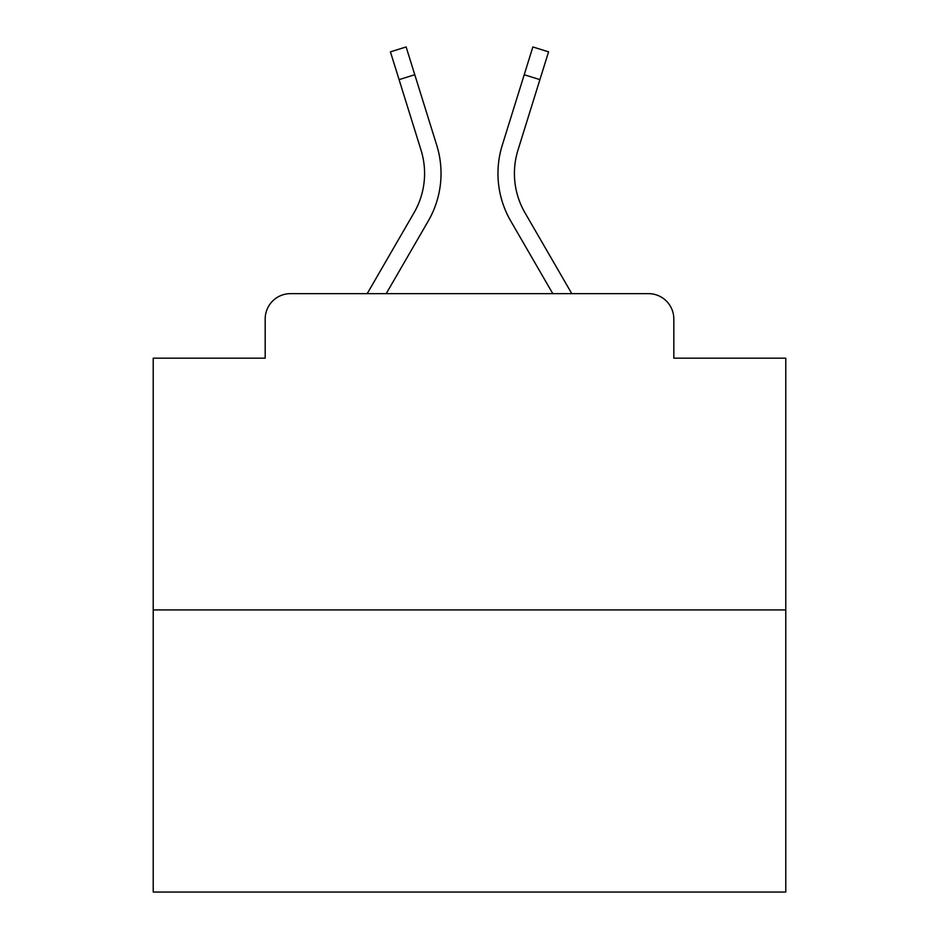 <?xml version="1.0" encoding="UTF-8"?>
<svg xmlns="http://www.w3.org/2000/svg" width="939" height="939" viewBox="0 0 939 939"><rect width="100%" height="100%" fill="white"/><g stroke="black" fill="none" stroke-linecap="round" stroke-linejoin="round"><path stroke-width="1.41" d="M265.185 318.955L265.185 358.17L265.185 318.955A25.306 25.306 0 0 1 290.491 293.649L367.208 293.649L414.029 212.766A78.442 78.442 0 0 0 421.036 150.146L390.424 51.845L406.129 46.95L436.741 145.252A94.886 94.886 0 0 1 428.266 221.005L386.211 293.649M785.779 609.927L153.221 609.927L153.221 892.05L785.779 892.05L785.779 358.17L673.815 358.17L673.815 318.955A25.306 25.306 0 0 0 648.509 293.649L290.491 293.649M153.221 609.927L153.221 358.17L265.185 358.17M524.971 212.766A78.442 78.442 0 0 1 517.964 150.146A78.442 78.442 0 0 0 524.971 212.766A78.442 78.442 0 0 1 517.964 150.146A78.442 78.442 0 0 0 524.971 212.766A78.442 78.442 0 0 1 517.964 150.146A78.442 78.442 0 0 0 524.971 212.766A78.442 78.442 0 0 1 517.964 150.146A78.442 78.442 0 0 0 524.971 212.766A78.442 78.442 0 0 1 517.964 150.146A78.442 78.442 0 0 0 524.971 212.766A78.442 78.442 0 0 1 517.964 150.146A78.442 78.442 0 0 0 524.971 212.766A78.442 78.442 0 0 1 517.964 150.146A78.442 78.442 0 0 0 524.971 212.766A78.442 78.442 0 0 1 517.964 150.146A78.442 78.442 0 0 0 524.971 212.766A78.442 78.442 0 0 1 517.964 150.146A78.442 78.442 0 0 0 524.971 212.766A78.442 78.442 0 0 1 517.964 150.146A78.442 78.442 0 0 0 524.971 212.766A78.442 78.442 0 0 1 517.964 150.146A78.442 78.442 0 0 0 524.971 212.766A78.442 78.442 0 0 1 517.964 150.146A78.442 78.442 0 0 0 524.971 212.766A78.442 78.442 0 0 1 517.964 150.146A78.442 78.442 0 0 0 524.971 212.766A78.442 78.442 0 0 1 517.964 150.146A78.442 78.442 0 0 0 524.971 212.766A78.442 78.442 0 0 1 517.964 150.146A78.442 78.442 0 0 0 524.971 212.766A78.442 78.442 0 0 1 517.964 150.146A78.442 78.442 0 0 0 524.971 212.766L571.792 293.649L648.509 293.649M673.815 358.17L673.815 318.955M502.259 145.252L532.871 46.95L548.576 51.845L539.913 79.627L524.22 74.733L502.259 145.252A94.886 94.886 0 0 0 510.734 221.005L552.789 293.649M414.78 74.733L436.741 145.252L414.78 74.733L436.741 145.252L414.78 74.733L436.741 145.252L414.78 74.733L436.741 145.252L414.78 74.733L436.741 145.252L414.78 74.733L436.741 145.252L414.78 74.733L436.741 145.252L414.78 74.733L436.741 145.252L414.78 74.733L436.741 145.252L414.78 74.733L436.741 145.252L414.78 74.733L436.741 145.252L414.78 74.733L436.741 145.252L414.78 74.733L436.741 145.252L414.78 74.733L436.741 145.252L414.78 74.733L436.741 145.252L414.78 74.733L399.087 79.627M414.029 212.766A78.442 78.442 0 0 0 421.036 150.146A78.442 78.442 0 0 1 414.029 212.766A78.442 78.442 0 0 0 421.036 150.146A78.442 78.442 0 0 1 414.029 212.766A78.442 78.442 0 0 0 421.036 150.146A78.442 78.442 0 0 1 414.029 212.766A78.442 78.442 0 0 0 421.036 150.146A78.442 78.442 0 0 1 414.029 212.766A78.442 78.442 0 0 0 421.036 150.146A78.442 78.442 0 0 1 414.029 212.766A78.442 78.442 0 0 0 421.036 150.146A78.442 78.442 0 0 1 414.029 212.766A78.442 78.442 0 0 0 421.036 150.146M517.964 150.146L539.913 79.627"/></g></svg>
